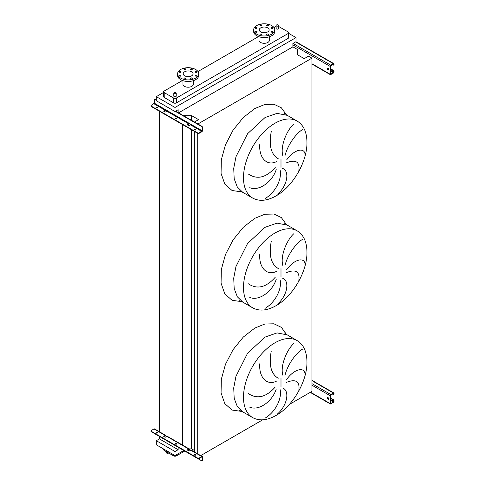 <?xml version="1.0" encoding="UTF-8"?>
<svg xmlns="http://www.w3.org/2000/svg" width="485" height="485" viewBox="0 0 485 485"><rect width="100%" height="100%" fill="white"/><g stroke="black" fill="none" stroke-linecap="round" stroke-linejoin="round"><path stroke-width="0.73" d="M328.03 68.306A0.958 0.552 -120 0 0 327.551 68.258A0.958 0.552 -120 0 0 327.405 69.028A0.958 0.552 -120 0 0 328.03 69.87A0.958 0.552 -120 0 0 328.509 69.919A0.958 0.552 -120 0 0 328.66 69.149A0.958 0.552 -120 0 0 328.03 68.306M328.648 69.767A0.958 0.552 60 0 1 328.369 69.676A0.958 0.552 60 0 1 327.751 68.215M330.406 68.658L333.328 70.343A0.958 0.552 60 0 1 334.007 71.519L333.328 72.695L330.746 74.187L330.406 73.987L330.406 66.148L333.328 64.069L333.668 64.657L334.007 64.463L334.007 64.069A0.958 0.552 120 0 0 333.807 63.632A0.958 0.552 120 0 0 333.328 63.681L330.746 65.166A0.958 0.552 120 0 0 330.067 66.342L330.067 74.187A0.958 0.552 120 0 0 330.267 74.623A0.958 0.552 120 0 0 330.746 74.575L333.328 73.09A0.958 0.552 120 0 0 334.007 71.913L334.007 71.519M330.406 69.052L332.989 70.537L333.328 70.343M334.007 64.463A0.958 0.552 60 0 1 333.807 64.905A0.958 0.552 60 0 1 333.607 64.948M332.31 64.657L332.989 65.051A0.958 0.552 -120 0 0 333.468 65.099A0.958 0.552 -120 0 0 333.668 64.657M333.668 71.713A0.958 0.552 -120 0 0 332.989 70.537M176.57 118.88A0.673 0.388 0 0 0 175.412 118.88M175.515 118.958A0.673 0.388 180 0 1 176.467 118.407A0.673 0.388 180 0 1 175.515 118.958M157.425 107.822A0.673 0.388 0 0 0 156.261 107.822M156.37 107.9A0.673 0.388 180 0 1 157.322 107.355A0.673 0.388 180 0 1 156.37 107.9M195.722 129.931A0.673 0.388 0 0 0 194.564 129.931M194.667 130.01A0.673 0.388 180 0 1 195.619 129.465A0.673 0.388 180 0 1 194.667 130.01M165.682 109.749A0.958 0.552 -60 0 1 165.058 110.568L163.627 111.113L165.397 109.586L167.434 110.762L165.809 112.096L163.772 111.314L163.772 110.919M189.308 123.39A0.958 0.552 -60 0 1 188.689 124.208L187.258 124.76L189.029 123.232L191.066 124.409L189.435 125.736L187.398 124.954L187.398 124.56M201.796 131.774A0.958 0.552 120 0 0 202.475 130.598L202.475 127.422L202.136 127.622L202.136 130.798L199.08 132.951L199.08 133.345L201.796 131.774M154.733 99.534A0.958 0.552 60 0 1 154.873 99.383A0.958 0.552 60 0 1 155.352 99.431L155.012 99.631A0.958 0.552 -120 0 0 154.533 99.583A0.958 0.552 -120 0 0 154.333 100.019L154.333 103.196L151.278 105.354A0.958 0.552 0 0 0 150.993 105.742A0.958 0.552 0 0 0 151.278 106.136L197.722 132.951A0.958 0.552 0 0 0 199.08 132.951M155.012 99.631L156.303 100.371M175.315 111.35L201.457 126.446L201.796 126.245A0.958 0.552 60 0 1 202.475 127.422M155.352 99.431L156.303 99.983M175.655 111.156L201.796 126.245M199.08 133.345A0.958 0.552 180 0 1 197.722 133.345L197.722 132.951M151.278 106.136L151.278 106.53L197.722 133.345L197.722 453.869M151.278 106.53A0.958 0.552 180 0 1 150.993 106.136A0.958 0.552 180 0 1 151.059 105.942M202.136 127.622A0.958 0.552 -120 0 0 201.457 126.446M328.03 397.621A0.958 0.552 -120 0 0 327.551 397.573A0.958 0.552 -120 0 0 327.405 398.343A0.958 0.552 -120 0 0 328.03 399.191A0.958 0.552 -120 0 0 328.509 399.24A0.958 0.552 -120 0 0 328.66 398.47A0.958 0.552 -120 0 0 328.03 397.621M328.648 399.088A0.958 0.552 60 0 1 328.369 398.997A0.958 0.552 60 0 1 327.751 397.53M330.406 397.979L333.328 399.664A0.958 0.552 60 0 1 334.007 400.84L333.328 402.016L330.746 403.502L330.406 403.308L330.406 395.469L333.328 393.39L333.668 393.978L334.007 393.784L334.007 393.39A0.958 0.552 120 0 0 333.807 392.947A0.958 0.552 120 0 0 333.328 392.995L330.746 394.487A0.958 0.552 120 0 0 330.067 395.663L330.067 403.502A0.958 0.552 120 0 0 330.267 403.944A0.958 0.552 120 0 0 330.746 403.896L333.328 402.404A0.958 0.552 120 0 0 334.007 401.228L334.007 400.84M330.406 398.367L332.989 399.858L333.328 399.664M334.007 393.784A0.958 0.552 60 0 1 333.807 394.22A0.958 0.552 60 0 1 333.607 394.263M332.31 393.978L332.989 394.372A0.958 0.552 -120 0 0 333.468 394.414A0.958 0.552 -120 0 0 333.668 393.978M333.668 401.034A0.958 0.552 -120 0 0 332.989 399.858M298.821 170.969C300.039 161.711 295.808 159.044 286.126 162.966M286.708 159.826C294.371 149.053 304.938 147.076 305.035 154.751M302.458 129.647C296.814 132.823 287.732 144.275 284.95 155.927M282.816 155.649C280.033 146.282 286.993 129.78 293.971 123.814M282.628 168.44C289.703 170.902 287.702 185.276 277.717 194.212M298.821 280.742C300.039 271.485 295.808 268.817 286.126 272.74M286.708 269.599C294.371 258.826 304.938 256.844 305.035 264.525M302.458 239.42C296.814 242.597 287.732 254.043 284.95 265.701M282.816 265.422C280.033 256.056 286.993 239.548 293.971 233.588M282.628 278.214C289.703 280.676 287.702 295.05 277.717 303.986M298.821 390.516C300.039 381.258 295.808 378.591 286.126 382.513M286.708 379.367C294.371 368.6 304.938 366.618 305.035 374.299M302.458 349.188C296.814 352.365 287.732 363.817 284.95 375.475M282.816 375.196C280.033 365.829 286.993 349.321 293.971 343.362M282.628 387.988C289.703 390.443 287.702 404.823 277.717 413.753M166.404 451.717L166.404 452.644A1.2 0.691 0 0 0 166.755 453.135A1.2 0.691 0 0 0 168.635 453.002M278.19 24.984A1.2 0.691 180 0 1 278.542 25.475A1.2 0.691 180 0 1 277.802 26.117A1.2 0.691 180 0 1 276.492 25.966A1.2 0.691 180 0 1 276.141 25.475A1.2 0.691 180 0 1 276.88 24.832A1.2 0.691 180 0 1 278.19 24.984M276.141 25.475L276.141 28.451A1.2 0.691 0 0 0 276.492 28.942A1.2 0.691 0 0 0 277.802 29.094A1.2 0.691 0 0 0 278.542 28.451L278.542 25.475M174.157 93.593A1.2 0.691 0 0 0 175.467 93.738A1.2 0.691 0 0 0 176.207 93.102A1.2 0.691 0 0 0 175.855 92.611A1.2 0.691 0 0 0 174.552 92.459A1.2 0.691 0 0 0 173.806 93.102A1.2 0.691 0 0 0 174.157 93.593M176.207 93.102L176.207 96.078A1.2 0.691 180 0 1 175.467 96.721A1.2 0.691 180 0 1 174.157 96.57A1.2 0.691 180 0 1 173.806 96.078L173.806 93.102M272.794 27.621A0.867 0.497 0 0 0 271.855 27.512A0.867 0.497 0 0 0 271.321 27.972A0.867 0.497 0 0 0 271.576 28.33A0.867 0.497 0 0 0 272.515 28.433A0.867 0.497 0 0 0 273.049 27.972A0.867 0.497 0 0 0 272.794 27.621M268.12 24.923A0.867 0.497 0 0 0 267.174 24.814A0.867 0.497 0 0 0 266.641 25.275A0.867 0.497 0 0 0 266.895 25.626A0.867 0.497 0 0 0 267.841 25.735A0.867 0.497 0 0 0 268.375 25.275A0.867 0.497 0 0 0 268.12 24.923M261.506 24.923A0.867 0.497 0 0 0 260.56 24.814A0.867 0.497 0 0 0 260.027 25.275A0.867 0.497 0 0 0 260.281 25.626A0.867 0.497 0 0 0 261.221 25.735A0.867 0.497 0 0 0 261.754 25.275A0.867 0.497 0 0 0 261.506 24.923M256.826 27.621A0.867 0.497 0 0 0 255.886 27.512A0.867 0.497 0 0 0 255.352 27.972A0.867 0.497 0 0 0 255.607 28.33A0.867 0.497 0 0 0 256.547 28.433A0.867 0.497 0 0 0 257.08 27.972A0.867 0.497 0 0 0 256.826 27.621M256.826 31.44A0.867 0.497 0 0 0 255.886 31.331A0.867 0.497 0 0 0 255.352 31.792A0.867 0.497 0 0 0 255.607 32.149A0.867 0.497 0 0 0 256.547 32.252A0.867 0.497 0 0 0 257.08 31.792A0.867 0.497 0 0 0 256.826 31.44M261.506 34.144A0.867 0.497 0 0 0 260.56 34.035A0.867 0.497 0 0 0 260.027 34.496A0.867 0.497 0 0 0 260.281 34.847A0.867 0.497 0 0 0 261.221 34.956A0.867 0.497 0 0 0 261.754 34.496A0.867 0.497 0 0 0 261.506 34.144M268.12 34.144A0.867 0.497 0 0 0 267.174 34.035A0.867 0.497 0 0 0 266.641 34.496A0.867 0.497 0 0 0 266.895 34.847A0.867 0.497 0 0 0 267.841 34.956A0.867 0.497 0 0 0 268.375 34.496A0.867 0.497 0 0 0 268.12 34.144M272.794 31.44A0.867 0.497 0 0 0 271.855 31.331A0.867 0.497 0 0 0 271.321 31.792A0.867 0.497 0 0 0 271.576 32.149A0.867 0.497 0 0 0 272.515 32.252A0.867 0.497 0 0 0 273.049 31.792A0.867 0.497 0 0 0 272.794 31.44M259.014 36.763L259.014 40.316A5.183 2.995 0 0 0 260.536 42.431A5.183 2.995 0 0 0 266.186 43.08A5.183 2.995 0 0 0 269.387 40.316L269.387 36.763M271.667 25.572A10.561 6.099 180 0 1 274.765 29.882A10.561 6.099 180 0 1 268.241 35.52A10.561 6.099 180 0 1 256.729 34.199A10.561 6.099 180 0 1 253.637 29.882A10.561 6.099 180 0 1 260.16 24.25A10.561 6.099 180 0 1 271.667 25.572M274.765 29.882L274.765 31.452A10.561 6.099 180 0 1 268.241 37.084A10.561 6.099 180 0 1 256.729 35.763A10.561 6.099 180 0 1 253.637 31.452L253.637 29.882M260.706 31.901A4.947 2.855 180 0 1 259.257 29.882A4.947 2.855 180 0 1 262.306 27.245A4.947 2.855 180 0 1 267.696 27.863A4.947 2.855 180 0 1 269.145 29.882A4.947 2.855 180 0 1 266.095 32.525A4.947 2.855 180 0 1 260.706 31.901M180.772 75.351A0.867 0.497 0 0 0 179.832 75.242A0.867 0.497 0 0 0 179.298 75.702A0.867 0.497 0 0 0 179.553 76.054A0.867 0.497 0 0 0 180.493 76.163A0.867 0.497 0 0 0 181.026 75.702A0.867 0.497 0 0 0 180.772 75.351M185.452 78.049A0.867 0.497 0 0 0 184.512 77.939A0.867 0.497 0 0 0 183.979 78.4A0.867 0.497 0 0 0 184.227 78.758A0.867 0.497 0 0 0 185.173 78.861A0.867 0.497 0 0 0 185.706 78.4A0.867 0.497 0 0 0 185.452 78.049M192.066 78.049A0.867 0.497 0 0 0 191.126 77.939A0.867 0.497 0 0 0 190.593 78.4A0.867 0.497 0 0 0 190.841 78.758A0.867 0.497 0 0 0 191.787 78.861A0.867 0.497 0 0 0 192.321 78.4A0.867 0.497 0 0 0 192.066 78.049M196.746 75.351A0.867 0.497 0 0 0 195.801 75.242A0.867 0.497 0 0 0 195.267 75.702A0.867 0.497 0 0 0 195.522 76.054A0.867 0.497 0 0 0 196.461 76.163A0.867 0.497 0 0 0 196.995 75.702A0.867 0.497 0 0 0 196.746 75.351M196.746 71.531A0.867 0.497 0 0 0 195.801 71.422A0.867 0.497 0 0 0 195.267 71.883A0.867 0.497 0 0 0 195.522 72.235A0.867 0.497 0 0 0 196.461 72.344A0.867 0.497 0 0 0 196.995 71.883A0.867 0.497 0 0 0 196.746 71.531M192.066 68.828A0.867 0.497 0 0 0 191.126 68.724A0.867 0.497 0 0 0 190.593 69.185A0.867 0.497 0 0 0 190.841 69.537A0.867 0.497 0 0 0 191.787 69.646A0.867 0.497 0 0 0 192.321 69.185A0.867 0.497 0 0 0 192.066 68.828M185.452 68.828A0.867 0.497 0 0 0 184.512 68.724A0.867 0.497 0 0 0 183.979 69.185A0.867 0.497 0 0 0 184.227 69.537A0.867 0.497 0 0 0 185.173 69.646A0.867 0.497 0 0 0 185.706 69.185A0.867 0.497 0 0 0 185.452 68.828M180.772 71.531A0.867 0.497 0 0 0 179.832 71.422A0.867 0.497 0 0 0 179.298 71.883A0.867 0.497 0 0 0 179.553 72.235A0.867 0.497 0 0 0 180.493 72.344A0.867 0.497 0 0 0 181.026 71.883A0.867 0.497 0 0 0 180.772 71.531M195.619 78.103A10.561 6.099 180 0 1 184.106 79.425A10.561 6.099 180 0 1 177.583 73.793A10.561 6.099 180 0 1 180.681 69.482A10.561 6.099 180 0 1 192.187 68.161A10.561 6.099 180 0 1 198.711 73.793A10.561 6.099 180 0 1 195.619 78.103M198.711 73.793L198.711 75.363A10.561 6.099 180 0 1 195.619 79.673A10.561 6.099 180 0 1 184.106 80.995A10.561 6.099 180 0 1 177.583 75.363L177.583 73.793M184.652 71.774A4.947 2.855 180 0 1 190.041 71.156A4.947 2.855 180 0 1 193.091 73.793A4.947 2.855 180 0 1 191.648 75.812A4.947 2.855 180 0 1 186.252 76.43A4.947 2.855 180 0 1 183.203 73.793A4.947 2.855 180 0 1 184.652 71.774M182.96 80.674L182.96 84.22A5.183 2.995 0 0 0 186.161 86.985A5.183 2.995 0 0 0 191.817 86.336A5.183 2.995 0 0 0 193.333 84.22L193.333 80.674M182.445 80.498L164.209 91.022A1.922 1.109 0 0 0 163.651 91.804A1.922 1.109 0 0 0 164.209 92.593L173.648 98.043A1.922 1.109 0 0 0 176.364 98.043L288.138 33.514A1.922 1.109 0 0 0 288.696 32.725A1.922 1.109 0 0 0 288.138 31.943L278.699 26.493A1.922 1.109 0 0 0 278.542 26.414M276.141 26.414A1.922 1.109 0 0 0 275.983 26.493L274.013 27.627M258.499 36.587L197.965 71.537M265.392 417.949C275.916 411.595 282.088 398.009 280.13 389.655M248.362 393.577C257.183 399.446 266.144 397.257 275.25 387.03M276.207 389.14C272.485 401.18 259.105 411.134 249.763 407.206M271.267 351.085C268.702 364.95 271.024 374.014 278.226 378.264M276.323 381.234C266.507 385.963 258.669 376.833 259.808 363.701M265.392 308.175C275.916 301.822 282.088 288.242 280.13 279.881M248.362 283.81C257.183 289.672 266.144 287.484 275.25 277.256M276.207 279.372C272.485 291.406 259.105 301.361 249.763 297.432M271.267 241.312C268.702 255.177 271.024 264.24 278.226 268.49M276.323 271.461C266.507 276.195 258.669 267.059 259.808 253.928M265.392 198.401C275.916 192.048 282.088 178.468 280.13 170.108M248.362 174.036C257.183 179.899 266.144 177.716 275.25 167.483M276.207 169.598C272.485 181.632 259.105 191.587 249.763 187.665M271.267 131.538C268.702 145.409 271.024 154.466 278.226 158.716M276.323 161.693C266.507 166.422 258.669 157.292 259.808 144.154M163.651 92.405L156.303 96.648L156.303 100.728L175.006 111.526L178.134 109.725L178.134 112.587M289.29 404.466L311.934 391.389L311.934 58.151L308.508 56.169L304.228 58.643L297.329 54.653L297.329 49.403L292.892 46.839L292.892 43.468L296.014 41.668L296.014 37.587L175.006 107.452L156.303 96.648M296.014 37.587L288.696 33.368M163.651 91.804L163.651 96.667A1.922 1.109 0 0 0 164.209 97.455L173.648 102.905A1.922 1.109 0 0 0 176.364 102.905L288.138 38.37A1.922 1.109 0 0 0 288.696 37.587L288.696 32.725M200.717 455.603L262.688 419.822M189.108 448.898L191.666 448.898L194.291 450.413M197.892 123.996L311.934 58.151M194.291 451.893L194.291 131.362M191.666 120.401L191.666 115.66L198.571 119.643L194.461 122.014M191.666 448.898L191.666 129.847M183.451 115.66L191.666 115.66M182.572 445.448L182.572 124.596M178.134 447.237L178.134 449.704L159.426 438.907L159.426 436.433M159.426 432.08L159.426 111.235M159.426 438.907L156.303 440.707L156.303 444.787L175.006 455.585L183.803 450.51M178.571 112.841L292.892 46.839M175.006 107.452L175.006 111.526M178.134 449.704L175.006 451.511L156.303 440.707M175.006 451.511L175.006 455.585M163.651 449.031L163.651 449.668A1.922 1.109 0 0 0 164.209 450.45L173.648 455.9A1.922 1.109 0 0 0 176.364 455.9L184.755 451.056M195.619 454.627A0.673 0.388 0 0 0 194.667 455.172A0.673 0.388 0 0 0 195.619 454.627M194.564 455.094A0.673 0.388 180 0 1 195.722 455.094M176.467 443.569A0.673 0.388 0 0 0 175.515 444.121A0.673 0.388 0 0 0 176.467 443.569M175.412 444.042A0.673 0.388 180 0 1 176.57 444.042M157.322 432.517A0.673 0.388 0 0 0 156.37 433.063A0.673 0.388 0 0 0 157.322 432.517M156.261 432.984A0.673 0.388 180 0 1 157.425 432.984M187.398 449.722L187.398 450.116L189.435 450.898L190.726 450.159L189.368 449.371A0.958 0.552 120 0 0 189.168 448.934A0.958 0.552 120 0 0 188.689 448.983L187.398 450.116L188.932 449.346L190.387 450.353M201.796 456.937L202.136 457.137L202.136 460.307L202.475 460.113L202.475 456.937A0.958 0.552 120 0 0 202.275 456.5A0.958 0.552 120 0 0 201.796 456.549L199.08 458.113L199.08 458.507L201.796 456.937L202.136 457.137M188.689 448.983L165.737 435.73A0.958 0.552 120 0 0 165.543 435.287A0.958 0.552 120 0 0 165.058 435.336L163.772 436.476L165.13 437.258L167.095 436.512A0.958 0.552 -60 0 1 167.58 436.464L189.168 448.934M201.796 456.549L190.726 450.159A0.958 0.552 -60 0 1 191.205 450.11L202.275 456.5M154.8 433.723A0.958 0.552 -120 0 0 155.012 433.887L201.457 460.701A0.958 0.552 -120 0 0 201.936 460.75A0.958 0.552 -120 0 0 202.136 460.307M166.755 436.712L165.058 435.73L165.737 435.73M199.08 458.507A0.958 0.552 180 0 1 197.722 458.507L197.722 458.113A0.958 0.552 0 0 0 199.08 458.113M165.543 435.287L154.472 428.898A0.958 0.552 120 0 0 153.994 428.946L151.278 430.516A0.958 0.552 0 0 0 150.993 430.904A0.958 0.552 0 0 0 151.278 431.298L151.278 431.692L197.722 458.507M151.278 431.692A0.958 0.552 180 0 1 150.993 431.298A0.958 0.552 180 0 1 151.059 431.104M163.772 436.082L163.772 436.476L165.058 435.73M151.278 431.298L197.722 458.113M202.475 460.113A0.958 0.552 60 0 1 202.275 460.556A0.958 0.552 60 0 1 202.075 460.598M189.368 449.371L188.689 449.371M311.934 63.717L330.067 74.187M292.892 44.881L330.067 66.342M293.025 43.389L330.746 65.166M295.608 41.898L333.328 63.681M333.328 64.069L333.668 64.269M330.406 73.987L330.746 74.187M330.406 71.01L333.328 72.695M327.702 68.664L328.678 69.228M330.406 70.228L333.668 72.107M154.333 103.196L165.397 109.586M153.994 103.784L165.058 110.174M167.095 111.35L188.689 123.82M167.434 110.762L189.029 123.232M190.726 124.997L201.796 131.386M191.066 124.409L202.136 130.798M310.509 392.213L330.067 403.502M311.934 385.193L330.067 395.663M311.934 383.629L330.746 394.487M311.934 380.646L333.328 392.995M333.328 393.39L333.668 393.584M330.406 403.308L330.746 403.502M330.406 400.331L333.328 402.016M327.702 397.985L328.678 398.549M330.406 399.543L333.668 401.428M297.159 121.068L287.247 115.345L277.044 113.363L265.016 117.546L247.55 133.751L235.971 156.728L233.728 168.356L234.182 178.735L237.286 186.967L242.785 192.357L252.697 198.08C259.36 201.645 267.162 200.911 276.092 195.879C293.037 186.464 307.435 161.353 306.956 142.063C306.762 131.993 303.495 124.991 297.159 121.068A44.462 25.669 120 0 0 274.928 123.269A44.462 25.669 120 0 0 245.883 162.451A44.462 25.669 120 0 0 252.697 198.08M242.003 191.927L232.066 190.514L224.804 184.1L221.069 173.436L221.305 159.783L225.483 144.736L233.109 130.071L243.294 117.503L254.831 108.531L264.81 104.487L273.916 104.239L281.361 107.809L286.483 114.884M280.997 167.392L280.997 158.759M297.159 230.842L287.247 225.119L277.044 223.136L265.016 227.319L247.55 243.518L235.971 266.501L233.728 278.129L234.182 288.508L237.286 296.741L242.785 302.125L252.697 307.854C259.36 311.418 267.162 310.685 276.092 305.653C293.037 296.232 307.435 271.127 306.956 251.83C306.762 241.76 303.495 234.764 297.159 230.842A44.462 25.669 120 0 0 274.928 233.042A44.462 25.669 120 0 0 245.883 272.224A44.462 25.669 120 0 0 252.697 307.854M242.003 301.7L232.066 300.288L224.804 293.874L221.069 283.21L221.305 269.551L225.483 254.51L233.109 239.845L243.294 227.277L254.831 218.298L264.81 214.261L273.916 214.012L281.361 217.583L286.483 224.658M280.997 277.165L280.997 268.532M297.159 340.615L287.247 334.886L277.044 332.91L265.016 337.093L247.55 353.292L235.971 376.269L233.728 387.903L234.182 398.282L237.286 406.515L242.785 411.898L252.697 417.621C259.36 421.192 267.162 420.459 276.092 415.427C293.037 406.006 307.435 380.901 306.956 361.604C306.762 351.534 303.495 344.538 297.159 340.615A44.462 25.669 120 0 0 274.928 342.816A44.462 25.669 120 0 0 245.883 381.998A44.462 25.669 120 0 0 252.697 417.621M242.003 411.474L232.066 410.061L224.804 403.647L221.069 392.983L221.305 379.325L225.483 364.283L233.109 349.612L243.294 337.051L254.831 328.072L264.81 324.035L273.916 323.786L281.361 327.357L286.483 334.426M280.997 386.939L280.997 378.306M164.209 92.593L164.209 97.455M173.648 98.043L173.648 102.905M176.364 98.043L176.364 102.905M288.138 33.514L288.138 38.37M176.364 455.9L176.364 454.803M173.648 455.9L173.648 454.803M164.209 450.45L164.209 449.353M153.994 428.946L165.058 435.336M311.934 64.044L330.267 74.623M295.886 41.74L333.807 63.632M333.807 64.905L333.468 65.099M154.873 99.383L154.533 99.583M150.993 105.742L150.993 106.136M310.23 392.377L330.267 403.944M311.934 380.325L333.807 392.947M333.807 394.22L333.468 394.414M287.247 115.345L284.452 113.351M287.247 225.119L284.452 223.124M287.247 334.886L284.452 332.898M239.663 410.474L242.785 411.898M239.663 300.7L242.785 302.125M239.663 190.926L242.785 192.357M201.936 460.75L202.275 460.556M150.993 431.298L150.993 430.904"/></g></svg>

